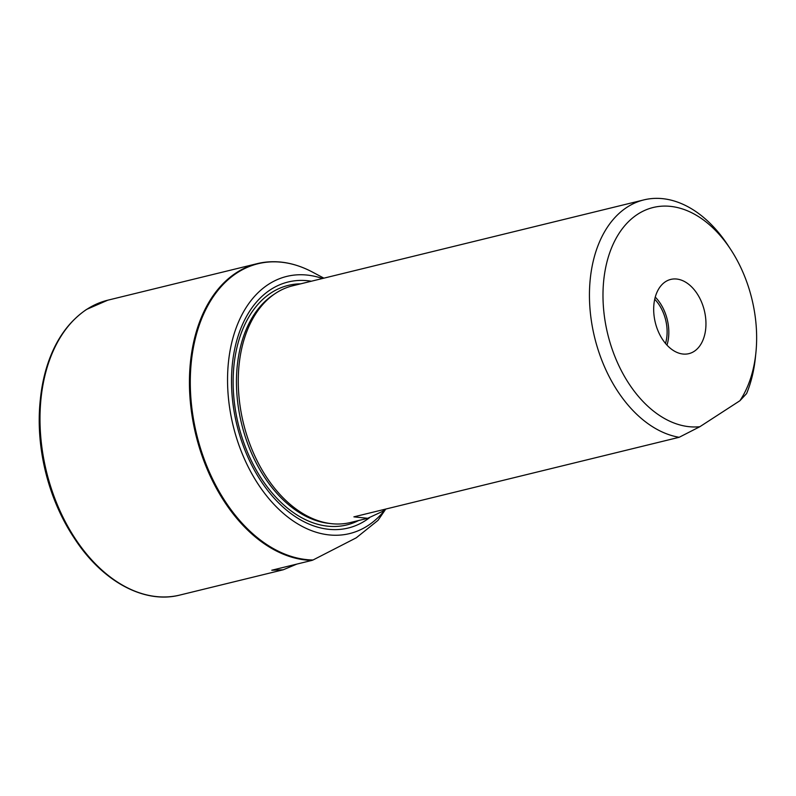 <?xml version="1.0" encoding="UTF-8"?>
<svg xmlns="http://www.w3.org/2000/svg" width="796" height="796" viewBox="0 0 796 796"><rect width="100%" height="100%" fill="white"/><g stroke="black" fill="none" stroke-linecap="round" stroke-linejoin="round"><path stroke-width="1.19" d="M323.892 278.162L312.44 272.063A151.519 100.127 76.3 0 0 190.284 382.558A151.519 100.127 76.3 0 0 313.047 559.986L356.24 537.827L378.02 520.345L385.682 509.181M313.047 559.986L311.962 560.394A151.777 100.296 -103.7 0 1 193.11 422.009A151.777 100.296 -103.7 0 1 257.237 263.645A151.777 100.296 -103.7 0 1 281.605 262.222M296.868 564.085L283.237 569.777L271.764 570.235L311.962 560.394M283.237 569.777L179.906 595.05A151.777 100.296 76.3 0 1 51.123 487.958A151.777 100.296 76.3 0 1 86.844 309.306A151.777 100.296 76.3 0 1 107.788 300.191L86.515 309.445C60.596 327.285 45.203 357.185 40.367 399.144L40.198 400.776A147.937 97.759 76.3 0 0 73.521 537.021L74.426 538.394A151.21 99.928 -103.7 0 1 40.367 399.144A151.21 99.928 -103.7 0 1 74.376 319.395M322.45 278.51A132.385 87.49 76.3 0 0 227.756 388.677A132.385 87.49 76.3 0 0 334.798 535.25A132.385 87.49 76.3 0 0 367.881 525.639A132.385 87.49 76.3 0 0 385.294 509.46M311.365 281.227A126.634 83.679 76.3 0 0 236.153 421.81A126.634 83.679 76.3 0 0 365.722 520.395A126.634 83.679 76.3 0 0 369.354 517.848M730.619 249.337L727.962 245.297A121.838 80.515 76.3 0 0 643.874 199.895L292.709 285.784A121.838 80.515 76.3 0 0 275.068 293.644A121.838 80.515 76.3 0 0 243.437 423.263A121.838 80.515 76.3 0 0 331.325 523.659A121.838 80.515 76.3 0 0 350.598 522.484L367.682 518.305L353.892 516.853L679.177 437.293L699.863 426.706L739.892 400.746A112.246 74.177 76.3 0 0 755.902 352.698A112.246 74.177 76.3 0 0 730.619 249.337A112.246 74.177 76.3 0 0 605 271.147A112.246 74.177 76.3 0 0 699.863 426.706M739.892 400.746L746.588 393.582A121.838 80.515 76.3 0 0 755.404 357.504L755.902 352.698M643.874 199.895A121.838 80.515 76.3 0 0 591.358 320.778A121.838 80.515 76.3 0 0 679.177 437.293M385.891 509.032L382.229 511.549L367.682 518.305M694.172 351.354A38.208 25.243 76.3 0 0 702.997 305.903A38.208 25.243 76.3 0 0 670.093 279.595A38.208 25.243 76.3 0 0 655.297 322.529A38.208 25.243 76.3 0 0 688.242 353.792A38.208 25.243 76.3 0 0 694.172 351.354M665.516 343.454A34.248 22.626 76.3 0 0 654.71 299.256M666.988 345.116A36.715 24.268 76.3 0 0 655.247 297.097M141.399 593.438A151.21 99.928 -103.7 0 1 74.426 538.394C102.256 581.428 144.325 604.273 179.906 595.05M300.689 283.834A123.29 81.481 76.3 0 0 238.362 424.507A123.29 81.481 76.3 0 0 358.578 520.534M275.068 293.644L272.978 295.047A120.942 79.928 76.3 0 0 241.586 423.721A120.942 79.928 76.3 0 0 328.828 523.37L331.325 523.659M107.788 300.191L257.237 263.645C275.287 259.387 293.684 262.192 312.44 272.063"/></g></svg>

